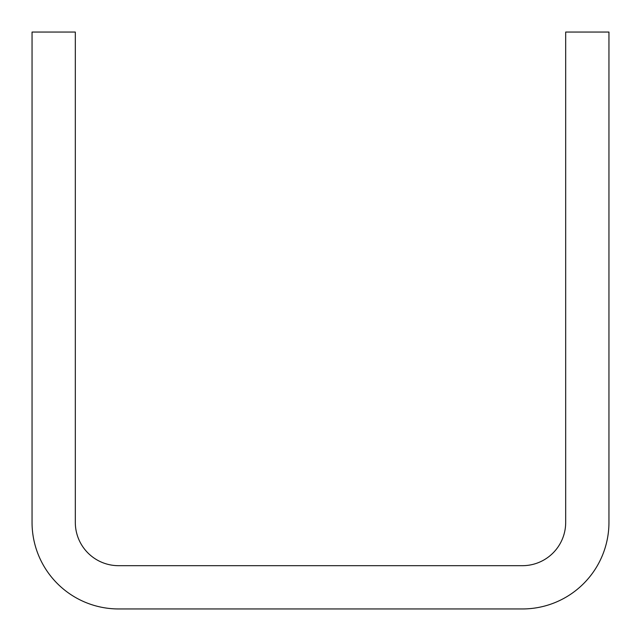 <?xml version="1.0" encoding="UTF-8"?>
<svg xmlns="http://www.w3.org/2000/svg" width="641" height="641" viewBox="0 0 641 641"><rect width="100%" height="100%" fill="white"/><g stroke="black" fill="none" stroke-linecap="round" stroke-linejoin="round"><path stroke-width="0.96" d="M75.317 32.05L32.05 32.05L32.05 522.415A86.535 86.535 0 0 0 118.585 608.95L522.415 608.95A86.535 86.535 0 0 0 608.95 522.415L608.95 32.05L565.683 32.05L565.683 522.415A43.267 43.267 0 0 1 522.415 565.683L118.585 565.683A43.267 43.267 0 0 1 75.317 522.415L75.317 32.05"/></g></svg>
